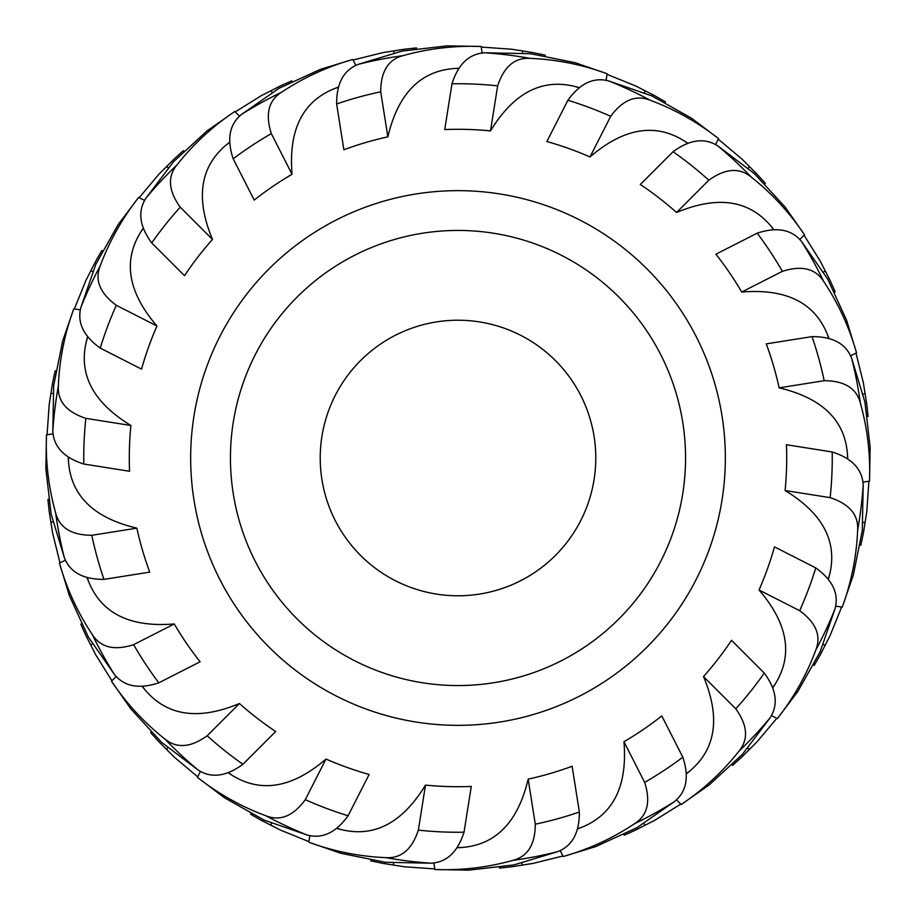 <?xml version="1.0" encoding="UTF-8"?>
<svg xmlns="http://www.w3.org/2000/svg" width="916" height="916" viewBox="0 0 916 916"><rect width="100%" height="100%" fill="white"/><g stroke="black" fill="none" stroke-linecap="round" stroke-linejoin="round"><path stroke-width="1.37" d="M595.778 458A137.778 137.778 0 0 0 458 320.222A137.778 137.778 0 0 0 320.222 458A137.778 137.778 0 0 0 458 595.778A137.778 137.778 0 0 0 595.778 458M230.443 458A227.557 227.557 0 0 0 458 685.557A227.557 227.557 0 0 0 685.557 458A227.557 227.557 0 0 0 458 230.443A227.557 227.557 0 0 0 230.443 458M851.697 358.442L864.899 402.01L870.143 447.18L869.524 481.118C870.521 454.428 867.463 428.413 860.353 403.074A406.086 406.086 0 0 0 851.697 358.442C846.109 343.798 832.884 336.538 812.034 336.63L766.257 343.878A328.707 328.707 0 0 1 779.138 387.846C822.225 398.048 845.01 420.249 847.495 454.428L847.758 458.469M801.66 241.652L827.675 279.014L846.624 320.348L856.529 352.809C849.224 327.126 838.277 303.333 823.69 281.43A406.086 406.086 0 0 0 801.66 241.652C791.825 229.458 777.008 226.63 757.2 233.168L715.911 254.213A328.707 328.707 0 0 1 741.731 292.044C785.871 288.437 814.393 302.509 827.32 334.248L828.831 338.004M717.984 146.045L754.28 173.536L785.069 206.993L804.523 234.805C789.638 212.638 771.867 193.391 751.223 177.063A406.086 406.086 0 0 0 717.984 146.045C704.862 137.492 689.897 139.381 673.077 151.713L640.307 184.482A328.707 328.707 0 0 1 676.569 212.489C717.423 195.417 748.899 199.986 771.009 226.172L773.596 229.286M608.865 80.974L651.871 95.905L691.5 118.21L718.591 138.648C697.58 122.172 674.737 109.347 650.062 100.199A406.086 406.086 0 0 0 608.865 80.974C593.74 76.887 580.08 83.31 567.909 100.245L546.863 141.533A328.707 328.707 0 0 1 589.996 156.957C623.578 128.103 654.929 122.721 684.046 140.801L687.469 142.953M484.976 52.807L530.49 53.712L575.065 62.677L607.148 73.761C582.072 64.567 556.39 59.437 530.089 58.361A406.086 406.086 0 0 0 484.976 52.807C469.324 53.597 458.321 63.925 451.977 83.791L444.729 129.557A328.707 328.707 0 0 1 490.507 130.908C513.533 93.077 541.688 78.272 574.962 86.47L578.889 87.467M358.442 64.303L402.01 51.101L447.18 45.857L481.118 46.476C454.428 45.479 428.413 48.537 403.074 55.647A406.086 406.086 0 0 0 358.442 64.303C343.798 69.891 336.538 83.116 336.63 103.966L343.878 149.743A328.707 328.707 0 0 1 387.846 136.862C398.048 93.776 420.249 70.99 454.428 68.505L458.469 68.242M241.652 114.34L279.014 88.325L320.348 69.376L352.809 59.471C327.126 66.776 303.333 77.723 281.43 92.31A406.086 406.086 0 0 0 241.652 114.34C229.458 124.175 226.63 138.992 233.168 158.8L254.213 200.089A328.707 328.707 0 0 1 292.044 174.269C288.437 130.129 302.509 101.607 334.248 88.68L338.004 87.169M146.045 198.016L173.536 161.72L206.993 130.931L234.805 111.477C212.638 126.362 193.391 144.133 177.063 164.777A406.086 406.086 0 0 0 146.045 198.016C137.492 211.138 139.381 226.103 151.713 242.923L184.482 275.693A328.707 328.707 0 0 1 212.489 239.431C195.417 198.577 199.986 167.101 226.172 144.991L229.286 142.404M80.974 307.135L95.905 264.129L118.21 224.5L138.648 197.409C122.172 218.42 109.347 241.263 100.199 265.938A406.086 406.086 0 0 0 80.974 307.135C76.887 322.26 83.31 335.92 100.245 348.091L141.533 369.137A328.707 328.707 0 0 1 156.957 326.004C128.103 292.422 122.721 261.071 140.801 231.954L142.953 228.531M52.807 431.024L53.712 385.51L62.677 340.935L73.761 308.852C64.567 333.928 59.437 359.61 58.361 385.911A406.086 406.086 0 0 0 52.807 431.024C53.597 446.676 63.925 457.679 83.791 464.023L129.557 471.271A328.707 328.707 0 0 1 130.908 425.493C93.077 402.468 78.272 374.312 86.47 341.038L87.467 337.111M863.193 484.976L862.288 530.49L853.323 575.065L842.239 607.148C851.433 582.072 856.563 556.39 857.639 530.089A406.086 406.086 0 0 0 863.193 484.976C862.403 469.324 852.075 458.321 832.209 451.977L786.443 444.729A328.707 328.707 0 0 1 785.092 490.507C822.923 513.533 837.728 541.688 829.53 574.962L828.533 578.889M64.303 557.558L51.101 513.99L45.857 468.82L46.476 434.882C45.479 461.572 48.537 487.587 55.647 512.926A406.086 406.086 0 0 0 64.303 557.558C69.891 572.202 83.116 579.462 103.966 579.37L149.743 572.122A328.707 328.707 0 0 1 136.862 528.154C93.776 517.952 70.99 495.751 68.505 461.572L68.242 457.531M114.34 674.348L88.325 636.986L69.376 595.652L59.471 563.191C66.776 588.873 77.723 612.667 92.31 634.57A406.086 406.086 0 0 0 114.34 674.348C124.175 686.542 138.992 689.37 158.8 682.832L200.089 661.787A328.707 328.707 0 0 1 174.269 623.956C130.129 627.563 101.607 613.491 88.68 581.752L87.169 577.996M198.016 769.955L161.72 742.464L130.931 709.007L111.477 681.195C126.362 703.362 144.133 722.61 164.777 738.937A406.086 406.086 0 0 0 198.016 769.955C211.138 778.508 226.103 776.619 242.923 764.288L275.693 731.518A328.707 328.707 0 0 1 239.431 703.511C198.577 720.583 167.101 716.014 144.991 689.828L142.404 686.714M307.135 835.026L264.129 820.095L224.5 797.79L197.409 777.352C218.42 793.828 241.263 806.653 265.938 815.801A406.086 406.086 0 0 0 307.135 835.026C322.26 839.113 335.92 832.69 348.091 815.755L369.137 774.467A328.707 328.707 0 0 1 326.004 759.043C292.422 787.897 261.071 793.279 231.954 775.199L228.531 773.047M431.024 863.193L385.51 862.288L340.935 853.323L308.852 842.239C333.928 851.433 359.61 856.563 385.911 857.639A406.086 406.086 0 0 0 431.024 863.193C446.676 862.403 457.679 852.075 464.023 832.209L471.271 786.443A328.707 328.707 0 0 1 425.493 785.092C402.468 822.923 374.312 837.728 341.038 829.53L337.111 828.533M557.558 851.697L513.99 864.899L468.82 870.143L434.882 869.524C461.572 870.521 487.587 867.463 512.926 860.353A406.086 406.086 0 0 0 557.558 851.697C572.202 846.109 579.462 832.884 579.37 812.034L572.122 766.257A328.707 328.707 0 0 1 528.154 779.138C517.952 822.225 495.751 845.01 461.572 847.495L457.531 847.758M674.348 801.66L636.986 827.675L595.652 846.624L563.191 856.529C588.873 849.224 612.667 838.277 634.57 823.69A406.086 406.086 0 0 0 674.348 801.66C686.542 791.825 689.37 777.008 682.832 757.2L661.787 715.911A328.707 328.707 0 0 1 623.956 741.731C627.563 785.871 613.491 814.393 581.752 827.32L577.996 828.831M769.955 717.984L742.464 754.28L709.007 785.069L681.195 804.523C703.362 789.638 722.61 771.867 738.937 751.223A406.086 406.086 0 0 0 769.955 717.984C778.508 704.862 776.619 689.897 764.288 673.077L731.518 640.307A328.707 328.707 0 0 1 703.511 676.569C720.583 717.423 716.014 748.899 689.828 771.009L686.714 773.596M835.026 608.865L820.095 651.871L797.79 691.5L777.352 718.591C793.828 697.58 806.653 674.737 815.801 650.062A406.086 406.086 0 0 0 835.026 608.865C839.113 593.74 832.69 580.08 815.755 567.909L774.467 546.863A328.707 328.707 0 0 1 759.043 589.996C787.897 623.578 793.279 654.929 775.199 684.046L773.047 687.469M370.797 860.238L370.797 860.845L382.796 863.376L404.219 866.765L382.796 863.376M393.514 863.032L393.514 865.128M434.791 868.929L404.219 866.765M425.493 785.092L418.349 830.148C411.994 849.418 401.185 858.578 385.911 857.639M309.906 835.587L308.852 842.239M528.154 779.138L535.299 824.194C535.196 844.472 527.742 856.529 512.926 860.353M433.829 862.872L434.882 869.524M623.956 741.731L644.669 782.378C650.852 801.706 647.486 815.469 634.57 823.69M560.123 850.529L563.191 856.529M703.511 676.569L735.777 708.824C747.616 725.289 748.67 739.418 738.937 751.223M676.42 799.748L681.195 804.523M759.043 589.996L799.691 610.709C816.042 622.708 821.412 635.818 815.801 650.062M771.341 715.533L777.352 718.591M785.092 490.507L830.148 497.651C849.418 504.006 858.578 514.815 857.639 530.089M835.587 606.094L842.239 607.148M779.138 387.846L824.194 380.701C844.472 380.804 856.529 388.258 860.353 403.074M862.872 482.171L869.524 481.118M741.731 292.044L782.378 271.331C801.706 265.148 815.469 268.514 823.69 281.43M850.529 355.877L856.529 352.809M676.569 212.489L708.824 180.223C725.289 168.384 739.418 167.33 751.223 177.063M799.748 239.58L804.523 234.805M589.996 156.957L610.709 116.309C622.708 99.959 635.818 94.588 650.062 100.199M715.533 144.659L718.591 138.648M490.507 130.908L497.651 85.852C504.006 66.582 514.815 57.422 530.089 58.361M606.094 80.413L607.148 73.761M387.846 136.862L380.701 91.806C380.804 71.528 388.258 59.471 403.074 55.647M482.171 53.128L481.118 46.476M292.044 174.269L271.331 133.621C265.148 114.294 268.514 100.531 281.43 92.31M355.877 65.471L352.809 59.471M212.489 239.431L180.223 207.176C168.384 190.711 167.33 176.582 177.063 164.777M239.58 116.252L234.805 111.477M156.957 326.004L116.309 305.291C99.959 293.292 94.588 280.181 100.199 265.938M144.659 200.467L138.648 197.409M130.908 425.493L85.852 418.349C66.582 411.994 57.422 401.185 58.361 385.911M80.413 309.906L73.761 308.852M136.862 528.154L91.806 535.299C71.528 535.196 59.471 527.742 55.647 512.926M53.128 433.829L46.476 434.882M174.269 623.956L133.621 644.669C114.294 650.852 100.531 647.486 92.31 634.57M65.471 560.123L59.471 563.191M239.431 703.511L207.176 735.777C190.711 747.616 176.582 748.67 164.777 738.937M116.252 676.42L111.477 681.195M326.004 759.043L305.291 799.691C293.292 816.042 280.181 821.412 265.938 815.801M200.467 771.341L197.409 777.352M499.357 867.498L499.552 868.082L511.746 866.765L533.169 863.376L511.746 866.765M521.822 863.135L522.475 865.128M562.905 855.991L533.169 863.376M623.876 834.671L624.231 835.174L635.429 830.148L654.757 820.312L635.429 830.148M643.891 823.587L645.127 825.282M680.76 804.088L654.757 820.312M732.159 764.986L732.651 765.341L741.754 757.108L757.085 741.777L741.754 757.108M747.765 748.246L749.46 749.471M776.802 718.316L757.085 741.777M813.603 665.234L814.187 665.428L820.289 654.78L830.136 635.464L820.289 654.78M823.278 644.498L825.27 645.139M841.644 607.056L830.136 635.464M860.238 545.203L860.845 545.203L863.376 533.204L866.765 511.781L863.376 533.204M863.032 522.486L865.128 522.486M868.929 481.209L866.765 511.781M867.498 416.643L868.082 416.448L866.765 404.254L863.376 382.831L866.765 404.254M863.135 394.178L865.128 393.525M855.991 353.095L863.376 382.831M834.671 292.124L835.174 291.769L830.148 280.571L820.312 261.243L830.148 280.571M823.587 272.109L825.282 270.873M804.088 235.24L820.312 261.243M764.986 183.841L765.341 183.349L757.108 174.246L741.777 158.915L757.108 174.246M748.246 168.235L749.471 166.54M718.316 139.198L741.777 158.915M665.234 102.397L665.428 101.813L654.78 95.711L635.464 85.864L654.78 95.711M644.498 92.722L645.139 90.73M607.056 74.356L635.464 85.864M545.203 55.762L545.203 55.155L533.204 52.624L511.781 49.235L533.204 52.624M522.486 52.968L522.486 50.872M481.209 47.071L511.781 49.235M416.643 48.502L416.448 47.918L404.254 49.235L382.831 52.624L404.254 49.235M394.178 52.865L393.525 50.872M353.095 60.009L382.831 52.624M292.124 81.329L291.769 80.826L280.571 85.852L261.243 95.688L280.571 85.852M272.109 92.413L270.873 90.718M235.24 111.912L261.243 95.688M183.841 151.014L183.349 150.659L174.246 158.892L158.915 174.223L174.246 158.892M168.235 167.754L166.54 166.529M139.198 197.684L158.915 174.223M102.397 250.766L101.813 250.572L95.711 261.22L85.864 280.536L95.711 261.22M92.722 271.502L90.73 270.861M74.356 308.944L85.864 280.536M55.762 370.797L55.155 370.797L52.624 382.796L49.235 404.219L52.624 382.796M52.968 393.514L50.872 393.514M47.071 434.791L49.235 404.219M48.502 499.357L47.918 499.552L49.235 511.746L52.624 533.169L49.235 511.746M52.865 521.822L50.872 522.475M60.009 562.905L52.624 533.169M81.329 623.876L80.826 624.231L85.852 635.429L95.688 654.757L85.852 635.429M92.413 643.891L90.718 645.127M111.912 680.76L95.688 654.757M151.014 732.159L150.659 732.651L158.892 741.754L174.223 757.085L158.892 741.754M167.754 747.765L166.529 749.46M197.684 776.802L174.223 757.085M250.766 813.603L250.572 814.187L261.22 820.289L280.536 830.136L261.22 820.289M271.502 823.278L270.861 825.27M308.944 841.644L280.536 830.136M725.346 458A267.346 267.346 0 0 0 458 190.654A267.346 267.346 0 0 0 190.654 458A267.346 267.346 0 0 0 458 725.346A267.346 267.346 0 0 0 725.346 458M847.506 458.298A389.506 389.506 0 0 0 847.506 458A389.506 389.506 0 0 0 847.495 454.428M828.533 337.912A389.506 389.506 0 0 0 827.32 334.248M773.287 229.286A389.506 389.506 0 0 0 771.009 226.172A389.506 389.506 0 0 1 773.287 229.286M687.183 143.056A389.506 389.506 0 0 0 684.046 140.801M578.649 87.65A389.506 389.506 0 0 0 574.962 86.47A389.506 389.506 0 0 1 578.649 87.65M458.298 68.494A389.506 389.506 0 0 0 454.428 68.505M337.912 87.467A389.506 389.506 0 0 0 334.248 88.68A389.506 389.506 0 0 1 337.912 87.467M229.286 142.713A389.506 389.506 0 0 0 226.172 144.991M143.056 228.817A389.506 389.506 0 0 0 140.801 231.954M87.65 337.351A389.506 389.506 0 0 0 86.47 341.038A389.506 389.506 0 0 1 87.65 337.351M68.494 458A389.506 389.506 0 0 0 68.505 461.572A389.506 389.506 0 0 1 68.494 458A389.506 389.506 0 0 1 68.494 457.702M87.467 578.088A389.506 389.506 0 0 0 88.68 581.752M142.713 686.714A389.506 389.506 0 0 0 144.991 689.828A389.506 389.506 0 0 1 142.713 686.714M228.817 772.944A389.506 389.506 0 0 0 231.954 775.199A389.506 389.506 0 0 1 228.817 772.944M337.351 828.35A389.506 389.506 0 0 0 341.038 829.53A389.506 389.506 0 0 1 337.351 828.35M457.702 847.506A389.506 389.506 0 0 0 461.572 847.495A389.506 389.506 0 0 1 457.702 847.506M578.088 828.533A389.506 389.506 0 0 0 581.752 827.32A389.506 389.506 0 0 1 578.088 828.533M686.714 773.287A389.506 389.506 0 0 0 689.828 771.009A389.506 389.506 0 0 1 686.714 773.287M772.944 687.183A389.506 389.506 0 0 0 775.199 684.046A389.506 389.506 0 0 1 772.944 687.183M828.35 578.649A389.506 389.506 0 0 0 829.53 574.962A389.506 389.506 0 0 1 828.35 578.649M464.023 832.209A374.255 374.255 0 0 1 418.349 830.148M579.37 812.034A374.255 374.255 0 0 1 535.299 824.194M682.832 757.2A374.255 374.255 0 0 1 644.669 782.378M764.288 673.077A374.255 374.255 0 0 1 735.777 708.824M815.755 567.909A374.255 374.255 0 0 1 799.691 610.709M832.209 451.977A374.255 374.255 0 0 1 830.148 497.651M812.034 336.63A374.255 374.255 0 0 1 824.194 380.701M757.2 233.168A374.255 374.255 0 0 1 782.378 271.331M673.077 151.713A374.255 374.255 0 0 1 708.824 180.223M567.909 100.245A374.255 374.255 0 0 1 610.709 116.309M451.977 83.791A374.255 374.255 0 0 1 497.651 85.852M336.63 103.966A374.255 374.255 0 0 1 380.701 91.806M233.168 158.8A374.255 374.255 0 0 1 271.331 133.621M151.713 242.923A374.255 374.255 0 0 1 180.223 207.176M100.245 348.091A374.255 374.255 0 0 1 116.309 305.291M83.791 464.023A374.255 374.255 0 0 1 85.852 418.349M103.966 579.37A374.255 374.255 0 0 1 91.806 535.299M158.8 682.832A374.255 374.255 0 0 1 133.621 644.669M242.923 764.288A374.255 374.255 0 0 1 207.176 735.777M348.091 815.755A374.255 374.255 0 0 1 305.291 799.691"/></g></svg>
